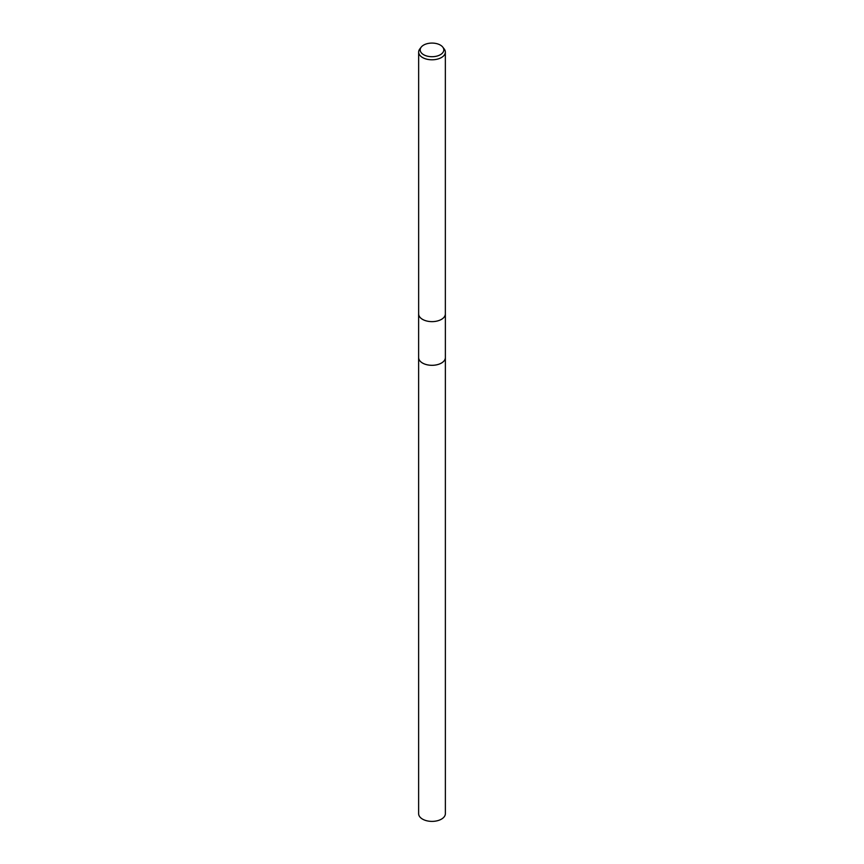 <?xml version="1.0" encoding="UTF-8"?>
<svg xmlns="http://www.w3.org/2000/svg" width="864" height="864" viewBox="0 0 864 864"><rect width="100%" height="100%" fill="white"/><g stroke="black" fill="none" stroke-linecap="round" stroke-linejoin="round"><path stroke-width="1.3" d="M445.37 357.34A13.37 7.722 180 0 1 445.37 357.588A13.37 7.722 180 0 1 441.45 363.042A13.37 7.722 180 0 1 426.881 364.716A13.37 7.722 180 0 1 418.63 357.588A13.37 7.722 180 0 1 418.63 357.34M445.37 357.415A13.37 7.722 180 0 1 441.461 363.042A13.37 7.722 180 0 1 426.74 364.684A13.37 7.722 180 0 1 418.63 357.415M442.778 47.12A11.804 6.815 180 0 1 440.348 54.713A11.804 6.815 180 0 1 425.304 55.512A11.804 6.815 180 0 1 421.222 47.12A11.804 6.815 180 0 1 423.652 45.079A11.804 6.815 180 0 1 442.778 47.12L444.182 48.935A13.349 7.7 180 0 1 445.349 52.088L445.349 313.924A13.349 7.7 180 0 1 441.439 319.378A13.37 7.722 180 0 1 426.881 321.052A13.37 7.722 180 0 1 418.63 313.924A13.37 7.722 180 0 1 418.651 313.47M445.349 52.088A13.349 7.7 180 0 1 441.439 57.532A13.349 7.7 180 0 1 426.892 59.206A13.349 7.7 180 0 1 418.651 52.088A13.349 7.7 180 0 1 419.818 48.935L421.222 47.12M445.349 313.47A13.37 7.722 180 0 1 445.37 313.924A13.37 7.722 180 0 1 441.45 319.378A13.349 7.7 180 0 1 426.892 321.041A13.349 7.7 180 0 1 418.651 313.924L418.651 52.088M418.63 357.588A13.37 7.722 180 0 0 422.539 363.053A13.37 7.722 180 0 0 437.119 364.727A13.37 7.722 180 0 0 445.37 357.588L445.37 813.672A13.37 7.722 180 0 1 437.119 820.8A13.37 7.722 180 0 1 422.55 819.126A13.37 7.722 180 0 1 418.63 813.672L418.63 313.924M445.37 357.588L445.37 313.924"/></g></svg>
